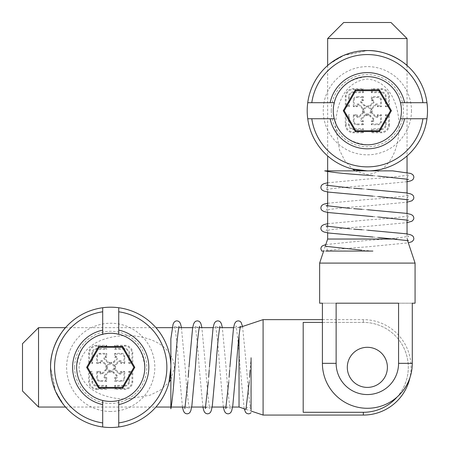 <?xml version="1.0" encoding="UTF-8"?>
<svg xmlns="http://www.w3.org/2000/svg" width="450" height="450" viewBox="0 0 450 450"><rect width="100%" height="100%" fill="white"/><g stroke="black" fill="none" stroke-linecap="round" stroke-linejoin="round"><path stroke-width="0.34" stroke-dasharray="2.25 1.69" d="M263.093 415.069L263.093 319.635M322.408 322.408L363.341 322.408A44.944 44.944 0 0 1 397.063 397.063M303.193 322.408L363.341 322.408A44.944 44.944 0 0 1 408.285 367.352A44.944 44.944 0 0 1 363.341 412.29L303.193 412.29L303.193 322.408M239.034 407.048L239.034 335.07M38.537 407.048L38.537 327.656M170.865 379.603L174.476 367.352C172.108 343.879 147.442 335.807 126.759 335.559C106.026 335.801 81.388 343.924 79.037 367.352C81.416 390.825 106.082 398.908 126.759 399.144L150.221 395.139L160.464 390.009L168.975 382.314M22.5 391.011L22.5 343.693M387.399 367.352A20.047 20.047 0 0 0 357.328 349.988A20.047 20.047 0 0 0 357.328 384.716A20.047 20.047 0 0 0 387.399 367.352A20.047 20.047 0 0 0 367.352 347.304A20.047 20.047 0 0 0 347.304 367.352A20.047 20.047 0 0 0 377.376 384.716A20.047 20.047 0 0 0 377.376 349.988A20.047 20.047 0 0 0 347.304 367.352A20.047 20.047 0 0 0 367.352 387.399A20.047 20.047 0 0 0 387.399 367.352A20.047 20.047 0 0 1 367.352 387.399A20.047 20.047 0 0 1 347.304 367.352A20.047 20.047 0 0 1 367.352 347.304A20.047 20.047 0 0 1 387.399 367.352A20.047 20.047 0 0 0 367.352 347.304A20.047 20.047 0 0 0 347.304 367.352A20.047 20.047 0 0 0 367.352 387.399A20.047 20.047 0 0 0 387.399 367.352A20.047 20.047 0 0 0 367.352 347.304A20.047 20.047 0 0 0 347.304 367.352A20.047 20.047 0 0 0 367.352 387.399A20.047 20.047 0 0 0 387.399 367.352A20.047 20.047 0 0 0 367.352 347.304A20.047 20.047 0 0 0 347.304 367.352A20.047 20.047 0 0 0 367.352 387.399A20.047 20.047 0 0 0 387.399 367.352M367.352 387.399A20.047 20.047 0 0 0 387.399 367.352A20.047 20.047 0 0 0 367.352 347.304A20.047 20.047 0 0 0 347.304 367.352A20.047 20.047 0 0 0 367.352 387.399M355.095 170.865L367.352 174.476C390.825 172.108 398.897 147.442 399.144 126.759C398.902 106.026 390.78 81.388 367.352 79.037C343.879 81.416 335.796 106.082 335.559 126.759L339.564 150.221L344.689 160.464L352.389 168.975M327.656 38.537L407.048 38.537M327.656 239.034L396.776 239.034M343.693 22.5L391.011 22.5M319.635 263.093L415.069 263.093M398.571 363.341A31.219 31.219 0 0 1 367.352 394.56A31.219 31.219 0 0 1 336.133 363.341L336.133 303.193L398.571 303.193L336.133 303.193L398.571 303.193L398.571 363.341L412.29 363.341L412.29 303.193L322.408 303.193L415.069 303.193M412.29 363.341A44.944 44.944 0 0 1 367.352 408.285A44.944 44.944 0 0 1 322.408 363.341L322.408 303.193L319.635 303.193M372.881 251.066L326.121 251.066C328.337 250.431 326.52 245.919 325.907 246.319M325.243 246.268L323.646 251.066L325.766 251.066M325.142 170.865L392.692 170.865M170.865 408.769L170.865 338.799M251.066 357.772L251.066 412.706M370.558 110.717A3.206 3.206 0 0 1 367.352 113.923A3.206 3.206 0 0 1 364.146 110.717A3.206 3.206 0 0 1 367.352 107.511A3.206 3.206 0 0 1 370.558 110.717M380.582 105.907L378.18 105.907L378.18 105.463A1.603 1.603 0 0 0 375.441 104.332L372.302 107.471A3.206 3.206 0 0 0 371.363 109.738L371.363 111.696A3.206 3.206 0 0 0 372.302 113.968L375.441 117.107A1.603 1.603 0 0 0 378.18 115.971L378.18 115.532L380.582 115.532L380.582 121.545A2.408 2.408 0 0 1 378.18 123.953L372.161 123.953L372.161 121.545L372.606 121.545A1.603 1.603 0 0 0 373.736 118.806L370.598 115.667A3.206 3.206 0 0 0 368.331 114.728L367.352 114.728A4.011 4.011 0 0 0 371.363 110.717A4.011 4.011 0 0 0 367.352 106.706A4.011 4.011 0 0 0 363.341 110.717A4.011 4.011 0 0 0 367.352 114.728L366.373 114.728A3.206 3.206 0 0 0 364.101 115.667L360.962 118.806A1.603 1.603 0 0 0 362.098 121.545L362.537 121.545L362.537 123.953L356.524 123.953A2.408 2.408 0 0 1 354.116 121.545L354.116 115.532L356.524 115.532L356.524 115.971A1.603 1.603 0 0 0 359.263 117.107L362.402 113.968A3.206 3.206 0 0 0 363.341 111.696L363.341 109.738A3.206 3.206 0 0 0 362.402 107.471L359.263 104.332A1.603 1.603 0 0 0 356.524 105.463L356.524 105.907L354.116 105.907L354.116 99.889A2.408 2.408 0 0 1 356.524 97.487L362.537 97.487L362.537 99.889L362.098 99.889A1.603 1.603 0 0 0 360.962 102.628L364.101 105.767A3.206 3.206 0 0 0 366.373 106.706L368.331 106.706A3.206 3.206 0 0 0 370.598 105.767L373.736 102.628A1.603 1.603 0 0 0 372.606 99.889L371.363 100.693L371.363 96.683L372.161 97.487L378.18 97.487A2.408 2.408 0 0 1 380.582 99.889L380.582 105.907L381.386 106.706L381.386 99.889A3.206 3.206 0 0 0 378.18 96.683L371.363 96.683M362.537 123.953L363.341 124.751L363.341 120.741L362.098 120.741A0.804 0.804 0 0 1 361.53 119.374L360.962 118.806M372.606 99.889L372.606 100.693A0.804 0.804 0 0 1 373.174 102.06L370.035 105.199A2.408 2.408 0 0 1 368.331 105.907L366.373 105.907A2.408 2.408 0 0 1 364.669 105.199L361.53 102.06A0.804 0.804 0 0 1 362.098 100.693L362.098 99.889M411.463 110.717A44.111 44.111 0 0 1 367.352 154.828A44.111 44.111 0 0 1 323.241 110.717A44.111 44.111 0 0 1 367.352 66.611A44.111 44.111 0 0 1 411.463 110.717M307.204 110.717A60.148 60.148 0 0 0 367.352 170.865A60.148 60.148 0 0 0 427.5 110.717A60.148 60.148 0 0 0 367.352 50.569A60.148 60.148 0 0 0 307.204 110.717M367.352 170.865C345.262 171.518 327.735 156.386 327.656 155.908C327.656 156.302 345.161 171.495 367.262 170.865L367.352 170.865M401.434 110.717C401.001 91.648 387.428 77.445 367.431 76.635C346.213 78.801 334.822 90.157 333.27 110.717C334.811 131.214 346.162 142.577 367.307 144.804C387.388 144.045 401.001 129.819 401.434 110.717M388.603 105.907L386.196 105.907L386.196 96.683A4.809 4.809 0 0 0 381.386 91.873L372.161 91.873L372.161 89.466L381.386 89.466A7.217 7.217 0 0 1 388.603 96.683L388.603 105.907L389.407 106.706L389.407 96.683A8.021 8.021 0 0 0 381.386 88.661L371.363 88.661L372.161 89.466M372.161 91.873L371.363 92.672L381.386 92.672A4.011 4.011 0 0 1 385.397 96.683L386.196 96.683M386.196 105.907L385.397 106.706L385.397 96.683M385.397 106.706L389.407 106.706M371.363 92.672L371.363 88.661M381.386 129.566A4.809 4.809 0 0 0 386.196 124.751L386.196 115.532L388.603 115.532L388.603 124.751A7.217 7.217 0 0 1 381.386 131.968L372.161 131.968L371.363 132.773L371.363 128.762L372.161 129.566L381.386 129.566L381.386 128.762L371.363 128.762M386.196 115.532L385.397 114.728L385.397 124.751A4.011 4.011 0 0 1 381.386 128.762M388.603 124.751L389.407 124.751L389.407 114.728L388.603 115.532M389.407 124.751A8.021 8.021 0 0 1 381.386 132.773L371.363 132.773M372.161 131.968L372.161 129.566M334.226 102.696L307.738 102.696M307.738 118.738L334.226 118.738M426.966 102.696L400.478 102.696M400.478 118.738L426.966 118.738M330.12 63.478L344.323 55.153L367.352 50.569C389.441 49.922 406.969 65.047 407.048 65.531C407.048 65.132 389.543 49.944 367.436 50.569L343.277 55.598L329.271 64.159M346.101 124.751L346.101 115.532L348.502 115.532L348.502 124.751A4.809 4.809 0 0 0 353.317 129.566L362.537 129.566L362.537 131.968L353.317 131.968A7.217 7.217 0 0 1 346.101 124.751L345.296 124.751L345.296 114.728L349.307 114.728L348.502 115.532M362.537 131.968L363.341 132.773L363.341 128.762L353.317 128.762A4.011 4.011 0 0 1 349.307 124.751L349.307 114.728M346.101 115.532L345.296 114.728M345.296 124.751A8.021 8.021 0 0 0 353.317 132.773L363.341 132.773M363.341 128.762L362.537 129.566M362.537 89.466L362.537 91.873L353.317 91.873A4.809 4.809 0 0 0 348.502 96.683L348.502 105.907L346.101 105.907L346.101 96.683A7.217 7.217 0 0 1 353.317 89.466L362.537 89.466L363.341 88.661L353.317 88.661A8.021 8.021 0 0 0 345.296 96.683L345.296 106.706L346.101 105.907M345.296 106.706L349.307 106.706L349.307 96.683A4.011 4.011 0 0 1 353.317 92.672L353.317 91.873M362.537 91.873L363.341 92.672L353.317 92.672M363.341 92.672L363.341 88.661M349.307 106.706L348.502 105.907M354.116 105.907L353.317 106.706L357.328 106.706L357.328 105.463L356.524 105.463M357.328 105.463A0.804 0.804 0 0 1 358.695 104.895L359.263 104.332M356.524 115.971L357.328 115.971A0.804 0.804 0 0 0 358.695 116.539L361.834 113.4A2.408 2.408 0 0 0 362.537 111.696L362.537 109.738A2.408 2.408 0 0 0 361.834 108.039L358.695 104.895M357.328 106.706L356.524 105.907M353.317 106.706L353.317 99.889A3.206 3.206 0 0 1 356.524 96.683L356.524 97.487M362.537 99.889L363.341 100.693L363.341 96.683L362.537 97.487M363.341 96.683L356.524 96.683M363.341 100.693L362.098 100.693M378.18 105.907L377.376 106.706L381.386 106.706M372.161 99.889L372.161 97.487M372.606 100.693L371.363 100.693M372.161 123.953L371.363 124.751L371.363 120.741L372.161 121.545M380.582 121.545L381.386 121.545A3.206 3.206 0 0 1 378.18 124.751L371.363 124.751M380.582 115.532L381.386 114.728L381.386 121.545M378.18 115.532L377.376 114.728L381.386 114.728M363.341 124.751L356.524 124.751A3.206 3.206 0 0 1 353.317 121.545L353.317 114.728L357.328 114.728L356.524 115.532M353.317 114.728L354.116 115.532M363.341 120.741L362.537 121.545M373.736 118.806L373.174 119.374L370.035 116.235A2.408 2.408 0 0 0 368.331 115.532L366.373 115.532A2.408 2.408 0 0 0 364.669 116.235L361.53 119.374M378.18 115.971L377.376 115.971A0.804 0.804 0 0 1 376.009 116.539L372.87 113.4A2.408 2.408 0 0 1 372.161 111.696L372.161 109.738A2.408 2.408 0 0 1 372.87 108.039L376.009 104.895A0.804 0.804 0 0 1 377.376 105.463L378.18 105.463M357.328 115.971L357.328 114.728M373.174 119.374A0.804 0.804 0 0 1 372.606 120.741L371.363 120.741M377.376 115.971L377.376 114.728M377.376 106.706L377.376 105.463M385.397 114.728L389.407 114.728M372.606 121.545L372.606 120.741M110.717 370.558A3.206 3.206 0 0 1 107.511 367.352A3.206 3.206 0 0 1 110.717 364.146A3.206 3.206 0 0 1 113.923 367.352A3.206 3.206 0 0 1 110.717 370.558M106.706 367.352A4.011 4.011 0 0 0 110.717 371.363L109.738 371.363A3.206 3.206 0 0 0 107.471 372.302L104.332 375.441A1.603 1.603 0 0 0 105.463 378.18L105.907 378.18L105.907 380.582L99.889 380.582A2.408 2.408 0 0 1 97.487 378.18L97.487 372.161L99.889 372.161L99.889 372.606A1.603 1.603 0 0 0 102.628 373.736L105.767 370.598A3.206 3.206 0 0 0 106.706 368.331L106.706 366.373A3.206 3.206 0 0 0 105.767 364.101L102.628 360.962A1.603 1.603 0 0 0 99.889 362.098L99.889 362.537L97.487 362.537L97.487 356.524A2.408 2.408 0 0 1 99.889 354.116L105.907 354.116L105.907 356.524L105.463 356.524A1.603 1.603 0 0 0 104.332 359.263L107.471 362.402A3.206 3.206 0 0 0 109.738 363.341L110.717 363.341A4.011 4.011 0 0 0 106.706 367.352M115.532 368.331L115.532 366.373A2.408 2.408 0 0 1 116.235 364.669L119.374 361.53A0.804 0.804 0 0 1 120.741 362.098L121.545 362.098A1.603 1.603 0 0 0 118.806 360.962L115.667 364.101A3.206 3.206 0 0 0 114.728 366.373L114.728 368.331A3.206 3.206 0 0 0 115.667 370.598L118.806 373.736A1.603 1.603 0 0 0 121.545 372.606L120.741 372.606A0.804 0.804 0 0 1 119.374 373.174L116.235 370.035A2.408 2.408 0 0 1 115.532 368.331L114.728 368.331M110.717 411.463A44.111 44.111 0 0 1 66.611 367.352A44.111 44.111 0 0 1 110.717 323.241A44.111 44.111 0 0 1 154.828 367.352A44.111 44.111 0 0 1 110.717 411.463M110.717 307.204A60.148 60.148 0 0 0 50.569 367.352A60.148 60.148 0 0 0 110.717 427.5A60.148 60.148 0 0 0 170.865 367.352A60.148 60.148 0 0 0 110.717 307.204M63.478 404.578L55.153 390.381L50.569 367.352C49.922 345.262 65.047 327.735 65.531 327.656C65.132 327.656 49.944 345.161 50.569 367.262L55.598 391.427L64.159 405.433M110.717 401.434C129.786 401.001 143.989 387.428 144.804 367.431C142.639 346.213 131.276 334.822 110.717 333.27C90.219 334.811 78.857 346.162 76.635 367.307C77.389 387.388 91.614 401.001 110.717 401.434M115.532 388.603L115.532 386.196L124.751 386.196A4.809 4.809 0 0 0 129.566 381.386L129.566 372.161L131.968 372.161L131.968 381.386A7.217 7.217 0 0 1 124.751 388.603L115.532 388.603L114.728 389.407L124.751 389.407A8.021 8.021 0 0 0 132.773 381.386L132.773 371.363L131.968 372.161M129.566 372.161L128.762 371.363L128.762 381.386A4.011 4.011 0 0 1 124.751 385.397L124.751 386.196M115.532 386.196L114.728 385.397L124.751 385.397M114.728 385.397L114.728 389.407M128.762 371.363L132.773 371.363M89.466 372.161L91.873 372.161L91.873 381.386A4.809 4.809 0 0 0 96.683 386.196L105.907 386.196L105.907 388.603L96.683 388.603A7.217 7.217 0 0 1 89.466 381.386L89.466 372.161L88.661 371.363L92.672 371.363L91.873 372.161M105.907 386.196L106.706 385.397L96.683 385.397A4.011 4.011 0 0 1 92.672 381.386L92.672 371.363M96.683 388.603L96.683 389.407A8.021 8.021 0 0 1 88.661 381.386L88.661 371.363M96.683 389.407L106.706 389.407L105.907 388.603M106.706 385.397L106.706 389.407M118.738 334.226L118.738 307.738M102.696 307.738L102.696 334.226M118.738 426.966L118.738 400.478M102.696 400.478L102.696 426.966M170.865 367.352C171.518 389.441 156.386 406.969 155.908 407.048C156.302 407.048 171.495 389.543 170.865 367.436L170.865 367.352M96.683 346.101L105.907 346.101L105.907 348.502L96.683 348.502A4.809 4.809 0 0 0 91.873 353.317L91.873 362.537L89.466 362.537L89.466 353.317A7.217 7.217 0 0 1 96.683 346.101L96.683 345.296L106.706 345.296L106.706 349.307L105.907 348.502M89.466 362.537L88.661 363.341L92.672 363.341L92.672 353.317A4.011 4.011 0 0 1 96.683 349.307L106.706 349.307M105.907 346.101L106.706 345.296M96.683 345.296A8.021 8.021 0 0 0 88.661 353.317L88.661 363.341M92.672 363.341L91.873 362.537M131.968 362.537L129.566 362.537L129.566 353.317A4.809 4.809 0 0 0 124.751 348.502L115.532 348.502L115.532 346.101L124.751 346.101A7.217 7.217 0 0 1 131.968 353.317L131.968 362.537L132.773 363.341L132.773 353.317A8.021 8.021 0 0 0 124.751 345.296L114.728 345.296L115.532 346.101M114.728 345.296L114.728 349.307L124.751 349.307A4.011 4.011 0 0 1 128.762 353.317L129.566 353.317M129.566 362.537L128.762 363.341L128.762 353.317M128.762 363.341L132.773 363.341M114.728 349.307L115.532 348.502M109.738 363.341L109.738 362.537A2.408 2.408 0 0 1 108.039 361.834L104.895 358.695A0.804 0.804 0 0 1 105.463 357.328L105.463 356.524M97.487 362.537L96.683 363.341L96.683 356.524A3.206 3.206 0 0 1 99.889 353.317L106.706 353.317L106.706 357.328L105.907 356.524M106.706 353.317L105.907 354.116M96.683 363.341L100.693 363.341L99.889 362.537M100.693 363.341L100.693 362.098L99.889 362.098M102.628 373.736L102.06 373.174L105.199 370.035A2.408 2.408 0 0 0 105.907 368.331L105.907 366.373A2.408 2.408 0 0 0 105.199 364.669L102.06 361.53L102.628 360.962M121.545 372.606L120.741 371.363L124.751 371.363L123.953 372.161L123.953 378.18A2.408 2.408 0 0 1 121.545 380.582L115.532 380.582L114.728 381.386L121.545 381.386A3.206 3.206 0 0 0 124.751 378.18L124.751 371.363M121.545 372.161L123.953 372.161M105.463 378.18L105.463 377.376A0.804 0.804 0 0 1 104.895 376.009L108.039 372.87A2.408 2.408 0 0 1 109.738 372.161L111.696 372.161A2.408 2.408 0 0 1 113.4 372.87L116.539 376.009A0.804 0.804 0 0 1 115.971 377.376L114.728 377.376L114.728 381.386M123.953 378.18L124.751 378.18M115.532 380.582L115.532 378.18L114.728 377.376M115.532 378.18L115.971 378.18A1.603 1.603 0 0 0 117.107 375.441L113.968 372.302A3.206 3.206 0 0 0 111.696 371.363L110.717 371.363A4.011 4.011 0 0 0 114.728 367.352A4.011 4.011 0 0 0 110.717 363.341L111.696 363.341A3.206 3.206 0 0 0 113.968 362.402L117.107 359.263A1.603 1.603 0 0 0 115.971 356.524L115.532 356.524L115.532 354.116L121.545 354.116A2.408 2.408 0 0 1 123.953 356.524L123.953 362.537L121.545 362.537L121.545 362.098M115.532 366.373L114.728 366.373M123.953 362.537L124.751 363.341L120.741 363.341L121.545 362.537M115.532 354.116L114.728 353.317L121.545 353.317A3.206 3.206 0 0 1 124.751 356.524L123.953 356.524M114.728 353.317L114.728 357.328L115.532 356.524M114.728 357.328L115.971 357.328A0.804 0.804 0 0 1 116.539 358.695L117.107 359.263M109.738 362.537L111.696 362.537A2.408 2.408 0 0 0 113.4 361.834L116.539 358.695M108.039 361.834L107.471 362.402M105.463 357.328L106.706 357.328M100.693 362.098A0.804 0.804 0 0 1 102.06 361.53M102.06 373.174A0.804 0.804 0 0 1 100.693 372.606L100.693 371.363L96.683 371.363L96.683 378.18A3.206 3.206 0 0 0 99.889 381.386L106.706 381.386L106.706 377.376L105.463 377.376M120.741 372.606L120.741 371.363M120.741 363.341L120.741 362.098M124.751 363.341L124.751 356.524M105.907 378.18L106.706 377.376M105.907 380.582L106.706 381.386M97.487 372.161L96.683 371.363M99.889 372.161L100.693 371.363M74.627 367.352A36.09 36.09 0 0 0 110.717 403.442A36.09 36.09 0 0 0 146.807 367.352A36.09 36.09 0 0 0 110.717 331.262A36.09 36.09 0 0 0 74.627 367.352M122.293 347.304L99.141 347.304L87.564 367.352L99.141 387.399L122.293 387.399L133.869 367.352L122.293 347.304M331.262 110.717A36.09 36.09 0 0 0 367.352 146.807A36.09 36.09 0 0 0 403.442 110.717A36.09 36.09 0 0 0 367.352 74.627A36.09 36.09 0 0 0 331.262 110.717M378.928 90.669L355.776 90.669L344.199 110.717L355.776 130.77L378.928 130.77L390.504 110.717L378.928 90.669M363.341 322.408L363.341 319.635L363.341 322.408M363.341 415.069L363.341 412.29M322.408 363.341L336.133 363.341M381.386 92.672L381.386 91.873M388.603 96.683L389.407 96.683M381.386 89.466L381.386 88.661M385.397 124.751L386.196 124.751M381.386 131.968L381.386 132.773M349.307 124.751L348.502 124.751M353.317 131.968L353.317 132.773M353.317 128.762L353.317 129.566M349.307 96.683L348.502 96.683M353.317 89.466L353.317 88.661M346.101 96.683L345.296 96.683M361.834 108.039L362.402 107.471M362.537 109.738L363.341 109.738M353.317 99.889L354.116 99.889M361.53 102.06L360.962 102.628M364.669 105.199L364.101 105.767M366.373 105.907L366.373 106.706M380.582 99.889L381.386 99.889M378.18 97.487L378.18 96.683M373.736 102.628L373.174 102.06M370.598 105.767L370.035 105.199M368.331 105.907L368.331 106.706M378.18 123.953L378.18 124.751M358.695 116.539L359.263 117.107M353.317 121.545L354.116 121.545M356.524 124.751L356.524 123.953M362.098 120.741L362.098 121.545M364.669 116.235L364.101 115.667M366.373 114.728L366.373 115.532M375.441 117.107L376.009 116.539M372.302 113.968L372.87 113.4M371.363 111.696L372.161 111.696M375.441 104.332L376.009 104.895M372.302 107.471L372.87 108.039M371.363 109.738L372.161 109.738M362.537 111.696L363.341 111.696M361.834 113.4L362.402 113.968M370.598 115.667L370.035 116.235M368.331 114.728L368.331 115.532M128.762 381.386L129.566 381.386M124.751 388.603L124.751 389.407M131.968 381.386L132.773 381.386M96.683 385.397L96.683 386.196M92.672 381.386L91.873 381.386M89.466 381.386L88.661 381.386M96.683 349.307L96.683 348.502M89.466 353.317L88.661 353.317M92.672 353.317L91.873 353.317M124.751 349.307L124.751 348.502M131.968 353.317L132.773 353.317M124.751 346.101L124.751 345.296M104.895 358.695L104.332 359.263M99.889 353.317L99.889 354.116M96.683 356.524L97.487 356.524M105.199 364.669L105.767 364.101M106.706 366.373L105.907 366.373M118.806 373.736L119.374 373.174M115.667 370.598L116.235 370.035M104.332 375.441L104.895 376.009M107.471 372.302L108.039 372.87M109.738 371.363L109.738 372.161M121.545 380.582L121.545 381.386M115.971 378.18L115.971 377.376M117.107 375.441L116.539 376.009M113.968 372.302L113.4 372.87M111.696 371.363L111.696 372.161M116.235 364.669L115.667 364.101M119.374 361.53L118.806 360.962M121.545 353.317L121.545 354.116M115.971 357.328L115.971 356.524M113.4 361.834L113.968 362.402M111.696 362.537L111.696 363.341M99.889 380.582L99.889 381.386M97.487 378.18L96.683 378.18M99.889 372.606L100.693 372.606M105.767 370.598L105.199 370.035M106.706 368.331L105.907 368.331M322.408 319.635L363.341 319.635A47.717 47.717 0 0 1 409.899 377.82M233.601 327.656L239.034 327.656L240.227 327.257M65.531 327.656L155.908 327.656M172.249 327.656L178.785 327.656M192.696 327.656L199.237 327.656M213.148 327.656L219.69 327.656M65.531 407.048L155.908 407.048M170.865 407.048L171.203 407.048M185.124 407.048L191.655 407.048M205.571 407.048L212.102 407.048M226.024 407.048L232.554 407.048M245.998 409.371L251.066 411.058M407.048 65.531L407.048 155.908M407.048 172.569L407.048 179.111M407.048 193.022L407.048 199.564M407.048 213.469L407.048 220.011M407.048 233.921L407.048 239.034L407.565 240.581M327.656 65.531L327.656 155.908M327.656 170.865L327.656 171.518M327.656 185.434L327.656 191.97M327.656 205.886L327.656 212.422M327.656 226.333L327.656 232.869M407.048 181.744L367.594 185.468C348.48 186.789 335.183 188.072 327.69 189.326L325.969 189.804C327.881 190.018 326.824 184.05 325.907 184.967M327.656 182.796L367.11 179.072C386.336 177.789 399.668 176.496 407.121 175.196L408.797 174.741C407.88 173.829 406.822 179.792 408.735 179.578M325.907 205.414C326.824 204.502 327.881 210.465 325.969 210.251L327.69 209.779C335.183 208.524 348.48 207.236 367.594 205.92L407.048 202.196M327.656 203.248L367.11 199.519C386.336 198.236 399.668 196.942 407.121 195.643L408.797 195.188C407.88 194.276 406.822 200.239 408.735 200.025M325.907 225.866C326.824 224.955 327.881 230.917 325.969 230.704L327.69 230.231C335.183 228.977 348.48 227.689 367.594 226.367L407.048 222.643M327.656 223.695L367.11 219.971C386.336 218.689 399.668 217.395 407.121 216.096L408.797 215.64C407.88 214.729 406.822 220.691 408.735 220.477M326.205 251.066L329.417 250.352C337.68 249.204 350.409 248.029 367.594 246.819L408.319 242.848M372.864 251.061L361.856 250.2M325.822 244.524L367.11 240.424C386.336 239.136 399.668 237.847 407.121 236.542L408.797 236.093C407.88 235.181 406.822 241.144 408.735 240.93M372.921 175.703L378.382 176.136M349.841 187.926L353.706 188.218M362.081 188.865L367.594 189.298M372.921 196.149L378.382 196.588M349.841 208.378L353.706 208.671M362.081 209.317L367.594 209.745M372.921 216.602L378.382 217.035M349.841 228.825L353.706 229.123M362.081 229.764L367.594 230.197M372.921 237.054L378.382 237.487M181.429 327.656L185.147 367.11C186.497 386.246 187.779 399.555 189.011 407.031L189.478 408.707C189.754 407.7 185.501 406.676 184.663 408.836M182.475 407.048L178.751 367.594C177.502 348.688 176.231 335.424 174.926 327.808L174.437 325.868C175.275 328.027 179.528 327.004 179.252 325.997M205.11 408.836C205.954 406.676 210.206 407.7 209.925 408.707L209.458 407.031C208.232 399.555 206.944 386.246 205.599 367.11L201.876 327.656M202.922 407.048L199.198 367.594C197.955 348.688 196.684 335.424 195.379 327.808L194.884 325.868C195.727 328.027 199.98 327.004 199.699 325.997M225.562 408.836C226.401 406.676 230.653 407.7 230.377 408.707L229.911 407.031C228.684 399.555 227.396 386.246 226.046 367.11L222.328 327.656M223.374 407.048L219.651 367.594C218.407 348.688 217.131 335.424 215.831 327.808L215.336 325.868C216.18 328.027 220.433 327.004 220.151 325.997M246.015 408.836C246.853 406.676 251.106 407.7 250.824 408.707L250.357 407.031C249.131 399.555 247.843 386.246 246.499 367.11L242.556 326.481M251.061 357.806L250.088 370.198M244.176 408.763L240.103 367.594C238.854 348.688 237.583 335.424 236.278 327.808L235.789 325.868C236.627 328.027 240.879 327.004 240.604 325.997M187.864 381.909L188.224 377.021M188.736 370.198L188.972 367.11M208.311 381.909L208.671 377.021M209.188 370.198L209.424 367.11M228.763 381.909L229.123 377.021M229.635 370.198L229.877 367.11M249.216 381.909L249.576 377.021"/><path stroke-width="0.67" d="M240.227 327.257L263.093 319.635L263.093 415.069L363.341 415.069A47.717 47.717 0 0 0 409.899 377.82M322.408 322.408L303.193 322.408L303.193 412.29L363.341 412.29L363.341 415.069M239.034 335.07L239.034 407.048L245.998 409.371M38.537 407.048L22.5 391.011L22.5 343.693L38.537 327.656L38.537 407.048L65.531 407.048M170.865 367.436L168.975 382.314L170.865 379.603M367.352 387.399A20.047 20.047 0 0 0 387.399 367.352A20.047 20.047 0 0 0 367.352 347.304A20.047 20.047 0 0 0 347.304 367.352A20.047 20.047 0 0 0 367.352 387.399M397.063 397.063A44.944 44.944 0 0 1 363.341 412.29M327.656 38.537L343.693 22.5L391.011 22.5L407.048 38.537L327.656 38.537L327.656 65.531M396.776 239.034L327.656 239.034L325.243 246.268M415.069 263.093L319.635 263.093L319.635 303.193L322.408 303.193L322.408 363.341A44.944 44.944 0 0 0 367.352 408.285A44.944 44.944 0 0 0 412.29 363.341L412.29 303.193L415.069 303.193L415.069 263.093L407.565 240.581M412.29 363.341L398.571 363.341L398.571 303.193L336.133 303.193L336.133 363.341L322.408 363.341M398.571 363.341A31.219 31.219 0 0 1 367.352 394.56A31.219 31.219 0 0 1 336.133 363.341M367.262 170.865L352.389 168.975L355.095 170.865M372.921 175.703L367.11 175.241C346.044 173.886 331.909 172.429 324.692 170.865L392.732 170.865M372.881 251.066L325.766 251.066M325.822 244.524L322.273 245.931L321.249 247.129L320.839 248.822L321.716 251.066L323.646 251.066L319.635 263.093M170.865 408.448L170.865 338.738M251.066 357.772L251.066 409.894M426.966 118.738A60.148 60.148 0 0 0 426.966 102.696L422.916 102.696A56.137 56.137 0 0 0 311.788 102.696L307.738 102.696A60.148 60.148 0 0 0 307.738 118.738L311.788 118.738A56.137 56.137 0 0 0 422.916 118.738L426.966 118.738A60.148 60.148 0 0 1 307.738 118.738M334.226 102.696A34.082 34.082 0 0 0 367.352 144.804A34.082 34.082 0 0 0 400.478 102.696A34.082 34.082 0 0 0 334.226 102.696L330.109 102.696A38.093 38.093 0 0 1 404.589 102.696L400.478 102.696M307.738 102.696A60.148 60.148 0 0 1 426.966 102.696M330.109 102.696L311.788 102.696M422.916 102.696L404.589 102.696M400.478 118.738L404.589 118.738A38.093 38.093 0 0 1 330.109 118.738L334.226 118.738M404.589 118.738L422.916 118.738M311.788 118.738L330.109 118.738M367.352 50.569C389.441 49.922 406.969 65.047 407.048 65.531C407.048 65.132 389.543 49.944 367.436 50.569M329.271 64.159L330.12 63.478M50.569 367.352C49.922 345.262 65.047 327.735 65.531 327.656C65.132 327.656 49.944 345.161 50.569 367.262M64.159 405.433L63.478 404.578M102.696 426.966A60.148 60.148 0 0 0 118.738 426.966L118.738 422.916A56.137 56.137 0 0 0 118.738 311.788L118.738 307.738A60.148 60.148 0 0 0 102.696 307.738L102.696 311.788A56.137 56.137 0 0 0 102.696 422.916L102.696 426.966A60.148 60.148 0 0 1 102.696 307.738M118.738 334.226A34.082 34.082 0 0 0 76.635 367.352A34.082 34.082 0 0 0 118.738 400.478A34.082 34.082 0 0 0 118.738 334.226L118.738 330.109A38.093 38.093 0 0 1 118.738 404.589L118.738 400.478M118.738 307.738A60.148 60.148 0 0 1 118.738 426.966M118.738 330.109L118.738 311.788M118.738 422.916L118.738 404.589M102.696 400.478L102.696 404.589A38.093 38.093 0 0 1 102.696 330.109L102.696 334.226M102.696 404.589L102.696 422.916M102.696 311.788L102.696 330.109M87.564 367.352L86.642 367.352L98.679 346.5L122.754 346.5L122.293 347.304L99.141 347.304L87.564 367.352L99.141 387.399L98.679 388.204L86.642 367.352M99.141 387.399L122.293 387.399L122.754 388.204L98.679 388.204M122.754 346.5L134.797 367.352L122.754 388.204M134.797 367.352L133.869 367.352L122.293 347.304M122.293 387.399L133.869 367.352M98.679 346.5L99.141 347.304M344.199 110.717L343.277 110.717L355.314 89.865L379.389 89.865L378.928 90.669L355.776 90.669L344.199 110.717L355.776 130.77L355.314 131.569L343.277 110.717M355.776 130.77L378.928 130.77L379.389 131.569L355.314 131.569M379.389 89.865L391.427 110.717L379.389 131.569M391.427 110.717L390.504 110.717L378.928 90.669M378.928 130.77L390.504 110.717M355.314 89.865L355.776 90.669M347.304 367.352A20.047 20.047 0 0 0 367.352 387.399A20.047 20.047 0 0 0 387.399 367.352A20.047 20.047 0 0 0 367.352 347.304A20.047 20.047 0 0 0 347.304 367.352M263.093 319.635L322.408 319.635M38.537 327.656L65.531 327.656M155.908 327.656L172.249 327.656M178.785 327.656L192.696 327.656M199.237 327.656L213.148 327.656M219.69 327.656L233.601 327.656M155.908 407.048L170.865 407.048M171.203 407.048L185.124 407.048M191.655 407.048L205.571 407.048M212.102 407.048L226.024 407.048M232.554 407.048L239.034 407.048M251.066 411.058L263.093 415.069M407.048 38.537L407.048 65.531M407.048 155.908L407.048 172.569M407.048 179.111L407.048 193.022M407.048 199.564L407.048 213.469M407.048 220.011L407.048 233.921M327.656 155.908L327.656 170.865M327.656 171.518L327.656 185.434M327.656 191.97L327.656 205.886M327.656 212.422L327.656 226.333M327.656 232.869L327.656 239.034M392.664 170.859L410.591 173.424L412.588 174.482L413.646 175.978L413.865 177.311L413.37 178.965L412.47 179.972L410.597 180.911L407.048 181.744M372.921 196.149L328.354 192.094L324 191.098L321.947 189.951L321.154 188.854L320.839 187.481L321.244 185.788L322.262 184.59L324.084 183.656L327.656 182.796M407.048 202.196L411.941 200.779L413.55 199.08L413.865 197.708L413.46 196.014L412.442 194.816L410.619 193.882L406.395 192.904L367.594 189.298M372.921 216.602L328.354 212.541L324 211.551L321.947 210.403L321.154 209.306L320.839 207.934L321.244 206.241L322.262 205.037L324.084 204.109L327.656 203.248M407.048 222.643L411.941 221.231L413.55 219.532L413.865 218.16L413.46 216.467L412.442 215.263L410.619 214.335L406.395 213.356L367.594 209.745M372.921 237.054L328.354 232.993L324 232.003L321.947 230.856L321.154 229.759L320.839 228.386L321.244 226.693L322.262 225.489L324.084 224.561L327.656 223.695M408.319 242.848L411.941 241.684L413.55 239.979L413.865 238.612L413.46 236.914L412.442 235.716L410.619 234.787L406.395 233.803L367.594 230.197M378.382 176.136L408.409 179.347M326.233 185.186L349.841 187.926M353.706 188.218L362.081 188.865M378.382 196.588L408.409 199.8M326.233 205.633L349.841 208.378M353.706 208.671L362.081 209.317M378.382 217.035L408.409 220.252M326.233 226.086L349.841 228.825M353.706 229.123L362.081 229.764M378.382 237.487L408.409 240.699M361.856 250.2L325.907 246.319M170.859 338.811L173.093 324.157L174.206 322.076L175.736 321.036L176.946 320.839L178.566 321.272L179.736 322.29L180.585 324.011L181.429 327.656M170.865 408.774C172.299 400.911 173.655 387.186 174.921 367.594C176.271 348.457 177.559 335.149 178.785 327.673L179.021 326.317M199.474 326.317L199.232 327.673C198.006 335.149 196.718 348.457 195.373 367.594L191.88 405.714L190.822 410.659L189.928 412.447L188.747 413.454L187.183 413.865L185.541 413.488L184.269 412.431L183.33 410.58L182.475 407.048M201.876 327.656L201.043 324.045L200.154 322.251L198.968 321.244L197.409 320.839L195.767 321.216L194.496 322.273L193.551 324.118L192.589 328.264L188.972 367.11M219.921 326.317L219.684 327.673C218.458 335.149 217.17 348.457 215.826 367.594L212.327 405.714L211.269 410.659L210.381 412.447L209.194 413.454L207.636 413.865L205.993 413.488L204.722 412.431L203.777 410.58L202.922 407.048M222.328 327.656L221.496 324.045L220.607 322.251L219.42 321.244L217.862 320.839L216.219 321.216L214.948 322.273L214.003 324.118L213.041 328.264L209.424 367.11M240.373 326.317L240.137 327.673C238.905 335.149 237.623 348.457 236.273 367.594L232.779 405.714L231.722 410.659L230.833 412.447L229.646 413.454L228.088 413.865L226.446 413.488L225.174 412.431L224.229 410.58L223.374 407.048M242.556 326.481L241.054 322.251L239.873 321.244L238.314 320.839L236.666 321.216L235.395 322.273L234.456 324.118L233.494 328.264L229.877 367.11M251.066 412.706L249.907 413.55L248.529 413.865L246.887 413.483L245.616 412.425L244.176 408.763M184.871 408.504L187.864 381.909M188.224 377.021L188.736 370.198M205.324 408.504L208.311 381.909M208.671 377.021L209.188 370.198M225.771 408.504L228.763 381.909M229.123 377.021L229.635 370.198M246.015 408.836L249.216 381.909M249.576 377.021L250.088 370.198"/></g></svg>
